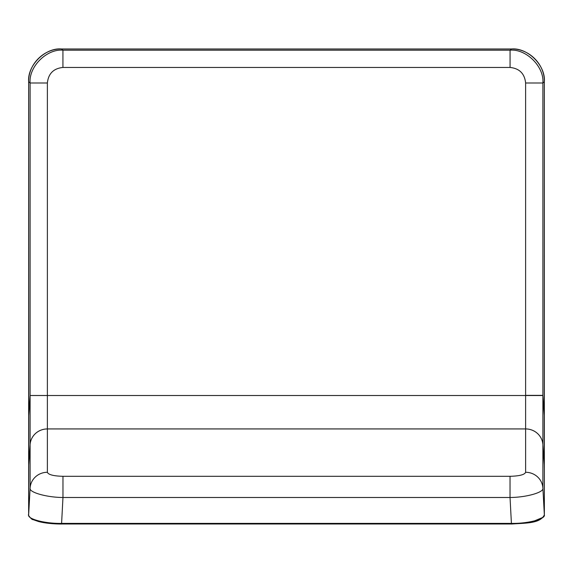 <?xml version="1.0" encoding="UTF-8"?>
<svg xmlns="http://www.w3.org/2000/svg" width="573" height="573" viewBox="0 0 573 573"><rect width="100%" height="100%" fill="white"/><g stroke="black" fill="none" stroke-linecap="round" stroke-linejoin="round"><path stroke-width="0.86" d="M47.373 82.999L47.373 472.281C48.368 474.709 53.561 476.056 62.966 476.306L510.034 476.306C519.439 476.056 524.632 474.709 525.627 472.281L525.62 395.356L542.896 395.356L544.264 415.382L544.343 81.789L542.896 82.999L525.62 82.999C524.632 73.623 519.453 68.438 510.07 67.456L510.07 50.173L511.51 48.97L61.483 48.97L62.93 50.173L62.93 67.456C53.547 68.438 48.361 73.623 47.373 82.999L30.104 82.999C28.657 66.762 46.692 48.734 62.93 50.173L510.07 50.173C526.308 48.734 544.336 66.762 542.896 82.999L542.896 488.11L544.35 514.841L544.343 81.789C545.804 65.537 527.769 47.509 511.51 48.97L61.483 48.97C45.224 47.509 27.189 65.537 28.65 81.789L28.65 514.841C27.182 519.045 45.281 523.743 61.562 523.385L511.445 523.385C527.726 523.743 545.818 519.045 544.35 514.841A0.867 0.838 -0 0 1 544.343 514.977M542.803 517.419L531.321 522.211L511.445 524.001L61.562 524.001L511.445 524.001M62.966 476.306L62.966 497.493C46.707 497.443 28.636 492.279 30.104 488.11L30.104 82.999L28.65 81.789C28.192 64.248 43.942 48.512 61.483 48.97M510.034 476.306L510.034 497.493L62.966 497.493L61.562 524.03C52.666 523.994 45.016 523.17 38.606 521.552L33.055 519.625C31.716 520.083 27.21 513.981 28.65 514.883A0.867 0.838 180 0 1 28.65 514.841L30.104 488.11A17.297 16.71 180 0 1 47.373 472.281M525.627 472.281A17.297 16.71 180 0 1 542.896 488.11C544.364 492.279 526.293 497.443 510.034 497.493L511.445 524.03C526.909 522.984 540.181 523.464 544.35 514.883L544.35 470.297A0.867 0.838 0 0 1 544.35 470.34M28.65 81.789L28.736 415.504L30.104 395.492L47.373 395.492M510.07 67.456L62.93 67.456M30.104 395.513L542.896 395.513M525.62 395.356L525.62 82.999M544.35 470.254A0.867 0.838 0 0 1 544.35 470.297L544.264 464.76A0.867 0.766 -1.4 0 0 544.264 464.739L542.896 444.763A17.297 16.71 180 0 0 525.627 428.933L47.373 428.933A17.297 16.71 180 0 0 30.104 444.763M47.373 428.955A17.297 16.71 180 0 0 30.104 444.784L28.736 464.789A0.867 0.774 1.4 0 0 28.736 464.81L28.736 415.504M542.896 444.748A17.297 16.703 180 0 0 525.627 428.919M511.51 48.97L511.51 48.97C529.058 48.512 544.801 64.248 544.343 81.789M28.736 464.839A0.867 0.774 1.4 0 1 28.736 464.81L28.65 514.883M544.264 415.382L544.264 464.76"/></g></svg>
